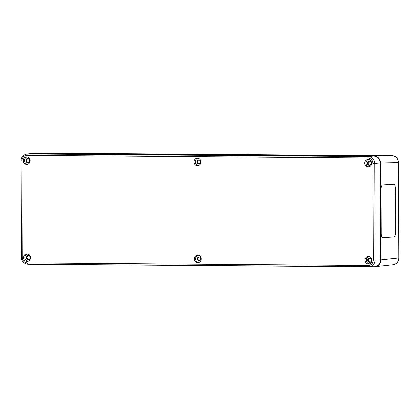<?xml version="1.0" encoding="UTF-8"?>
<svg xmlns="http://www.w3.org/2000/svg" width="420" height="420" viewBox="0 0 420 420"><rect width="100%" height="100%" fill="white"/><g stroke="black" fill="none" stroke-linecap="round" stroke-linejoin="round"><path stroke-width="0.63" d="M213.318 154.796L230.69 154.544L374.236 155.642L359.667 155.915M213.197 154.796L212.142 154.77M376.698 155.684L359.851 155.92M48.274 153.536L65.646 153.284L209.191 154.382L194.623 154.654M211.654 154.423L194.801 154.654M48.148 153.536L47.093 153.505M381.145 233.557L380.993 189.252L381.15 233.557A4.153 1.628 90.4 0 0 382.746 237.61A4.153 1.628 -89.6 0 1 382.741 237.61A4.153 1.628 -89.6 0 1 381.145 233.557L381.15 233.557M382.746 237.61L382.741 237.61A4.153 1.628 90.4 0 0 382.793 237.61L393.907 236.922A4.153 1.628 90.4 0 0 395.524 232.664L395.367 188.359A4.153 1.628 90.4 0 0 393.771 184.306L393.766 184.306A4.153 1.628 90.4 0 0 393.724 184.306L382.61 185A4.153 1.628 90.4 0 0 380.993 189.252A4.153 1.628 -89.6 0 1 382.604 185L393.724 184.306A4.153 1.628 -89.6 0 1 393.766 184.306L393.766 184.306M52.012 153.132L392.212 155.726L374.173 156.041C378.005 156.497 380.111 158.818 380.51 163.013L380.846 259.849C380.583 263.613 378.772 265.886 375.401 266.663M33.364 153.426L52.279 153.127L392.217 155.726A1.386 0.567 -89.6 0 1 392.222 155.726A1.386 0.567 -89.6 0 0 392.212 155.726C396.05 156.172 398.165 158.498 398.559 162.692L398.89 257.922C398.612 261.786 396.732 264.07 393.246 264.763L393.23 264.768M371.637 260.264A2.772 2.531 86.6 0 1 371.611 259.765M30.167 257.659A2.772 2.531 86.6 0 1 30.135 257.156M29.825 160.739A2.772 2.531 86.6 0 1 29.799 160.235M371.301 163.343A2.772 2.531 86.6 0 1 371.269 162.845M374.162 266.789L374.299 266.789C378.058 266.333 380.111 264.043 380.462 259.917L380.121 162.992C379.727 158.797 377.612 156.471 373.774 156.025L32.298 153.416L25.52 154.24M200.408 161.668A2.903 2.651 -93.4 0 0 200.424 161.931M29.699 159.889A2.903 2.651 -93.4 0 0 29.773 161.096M371.511 259.418A2.903 2.651 -93.4 0 0 371.584 260.626M30.041 256.809A2.903 2.651 -93.4 0 0 30.109 258.017M371.175 162.498A2.903 2.651 -93.4 0 0 371.249 163.706M200.75 258.589A2.903 2.651 -93.4 0 0 200.765 258.851M21.819 160.855L21 160.823L21.336 257.308L22.155 257.339L21.819 160.855C22.113 157.5 23.793 155.668 26.859 155.353A1.386 0.567 -89.6 0 1 27.41 153.935L26.754 153.967M21.336 257.313C21.368 261.13 23.52 263.45 27.788 264.264A1.386 0.567 -89.6 0 1 27.788 264.264L368.86 266.873A1.386 0.567 -89.6 0 1 368.865 266.873L369.002 266.873C372.76 266.416 374.813 264.122 375.17 260.001L373.349 260.022C373.055 263.377 371.38 265.209 368.314 265.519L27.237 262.915C24.166 262.558 22.475 260.699 22.155 257.339M26.859 155.353L367.936 157.962C371.002 158.319 372.697 160.178 373.012 163.537L374.834 163.511C374.43 159.311 372.314 156.991 368.487 156.544L27.41 153.935L32.298 153.416M194.276 258.872A3.806 3.476 86.6 0 1 197.531 255.097A3.806 3.476 86.6 0 1 201.227 258.694A3.806 3.476 86.6 0 1 197.983 262.7A3.806 3.476 86.6 0 1 194.276 258.872M364.675 163.254A3.806 3.476 86.6 0 1 367.931 159.479A3.806 3.476 86.6 0 1 371.627 163.076A3.806 3.476 86.6 0 1 368.377 167.081A3.806 3.476 86.6 0 1 364.675 163.254M23.541 257.565A3.806 3.476 86.6 0 1 26.791 253.79A3.806 3.476 86.6 0 1 30.487 257.387A3.806 3.476 86.6 0 1 27.242 261.397A3.806 3.476 86.6 0 1 23.541 257.565M365.012 260.174A3.806 3.476 86.6 0 1 368.267 256.399A3.806 3.476 86.6 0 1 371.963 259.996A3.806 3.476 86.6 0 1 368.718 264.002A3.806 3.476 86.6 0 1 365.012 260.174M23.2 160.645A3.806 3.476 86.6 0 1 26.455 156.87A3.806 3.476 86.6 0 1 30.151 160.466A3.806 3.476 86.6 0 1 26.906 164.477A3.806 3.476 86.6 0 1 23.2 160.645M193.94 161.952A3.806 3.476 86.6 0 1 197.19 158.177A3.806 3.476 86.6 0 1 200.886 161.774A3.806 3.476 86.6 0 1 197.642 165.779A3.806 3.476 86.6 0 1 193.94 161.952M28.156 158.686A1.906 1.738 -93.4 0 0 28.382 162.472M26.35 160.577A1.906 1.738 86.6 0 1 27.977 158.686A1.906 1.738 86.6 0 1 29.831 160.603A1.906 1.738 86.6 0 1 28.203 162.493A1.906 1.738 86.6 0 1 26.35 160.577M369.968 258.216A1.906 1.738 -93.4 0 0 370.193 261.996M368.167 260.106A1.906 1.738 86.6 0 1 369.789 258.216A1.906 1.738 86.6 0 1 371.642 260.132A1.906 1.738 86.6 0 1 370.015 262.017A1.906 1.738 86.6 0 1 368.167 260.106M28.492 255.607A1.906 1.738 -93.4 0 0 28.718 259.392M26.691 257.497A1.906 1.738 86.6 0 1 28.319 255.607A1.906 1.738 86.6 0 1 30.167 257.523A1.906 1.738 86.6 0 1 28.544 259.408A1.906 1.738 86.6 0 1 26.691 257.497M369.631 161.296A1.906 1.738 -93.4 0 0 369.852 165.081M367.826 163.186A1.906 1.738 86.6 0 1 369.453 161.296A1.906 1.738 86.6 0 1 371.306 163.212A1.906 1.738 86.6 0 1 369.679 165.097A1.906 1.738 86.6 0 1 367.826 163.186M26.234 257.502A2.252 2.053 -93.4 0 0 29.321 259.476A2.252 2.053 -93.4 0 0 29.311 255.575A2.252 2.053 -93.4 0 0 26.234 257.502M27.431 253.816A3.806 3.476 -93.4 0 0 24.811 257.491A3.806 3.476 -93.4 0 0 27.878 261.293M367.705 260.111A2.252 2.053 -93.4 0 0 370.797 262.08A2.252 2.053 -93.4 0 0 370.781 258.185A2.252 2.053 -93.4 0 0 367.705 260.111M368.907 256.426A3.806 3.476 -93.4 0 0 366.282 260.101A3.806 3.476 -93.4 0 0 369.348 263.902M25.893 160.582A2.252 2.053 -93.4 0 0 28.985 162.556A2.252 2.053 -93.4 0 0 28.97 158.655A2.252 2.053 -93.4 0 0 25.893 160.582M27.095 156.896A3.806 3.476 -93.4 0 0 24.47 160.571A3.806 3.476 -93.4 0 0 27.536 164.372M367.369 163.191A2.252 2.053 -93.4 0 0 370.456 165.165A2.252 2.053 -93.4 0 0 370.445 161.264A2.252 2.053 -93.4 0 0 367.369 163.191M368.566 159.506A3.806 3.476 -93.4 0 0 365.946 163.18A3.806 3.476 -93.4 0 0 369.012 166.982M197.831 158.203A3.806 3.476 -93.4 0 0 195.211 161.873A3.806 3.476 -93.4 0 0 198.272 165.679M196.948 161.889A1.906 1.738 -93.4 0 0 198.802 163.805A1.906 1.738 -93.4 0 0 200.424 161.915A1.906 1.738 -93.4 0 0 198.576 159.999A1.906 1.738 -93.4 0 0 196.948 161.889M198.166 255.124A3.806 3.476 -93.4 0 0 195.547 258.793A3.806 3.476 -93.4 0 0 198.613 262.6M197.284 258.809A1.906 1.738 -93.4 0 0 199.138 260.726A1.906 1.738 -93.4 0 0 200.765 258.836A1.906 1.738 -93.4 0 0 198.912 256.919A1.906 1.738 -93.4 0 0 197.284 258.809M199.232 256.935A1.906 1.738 -93.4 0 0 199.453 260.673M198.891 160.015A1.906 1.738 -93.4 0 0 199.117 163.753M380.51 163.013L398.669 162.682C397.955 158.041 395.808 155.72 392.217 155.726M394.469 264.5L396.601 263.303L397.84 261.891L398.832 259.507L399 257.911L380.846 259.849M52.148 153.127L52.285 153.127A1.386 0.567 90.4 0 0 52.285 153.127A1.386 0.567 90.4 0 0 52.279 153.127L33.296 153.421M21 160.823L21 160.823C20.927 157.337 22.853 155.053 26.77 153.967M374.299 266.789L27.788 264.264A1.386 0.567 -89.6 0 1 27.237 262.915M368.865 266.873A1.386 0.567 -89.6 0 1 368.314 265.519M367.936 157.962A1.386 0.567 -89.6 0 1 368.487 156.544L373.774 156.025M380.462 259.917L375.17 260.001L374.834 163.511L380.121 162.992M373.012 163.537L373.349 260.022M399 257.911L398.669 162.682M375.365 266.674L393.246 264.763"/></g></svg>
